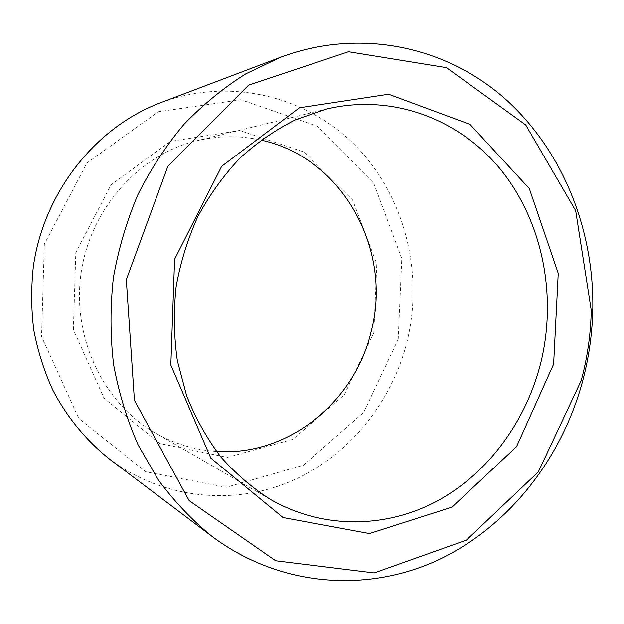 <?xml version="1.0" encoding="UTF-8"?>
<svg xmlns="http://www.w3.org/2000/svg" width="624" height="624" viewBox="0 0 624 624"><rect width="100%" height="100%" fill="white"/><g stroke="black" fill="none" stroke-linecap="round" stroke-linejoin="round"><path stroke-width="0.47" stroke-dasharray="3.12 2.34" d="M216.466 451.402C194.906 450.037 174.447 443.851 155.087 432.83C103.553 403.393 71.783 337.74 81.081 273.211C90.246 208.658 139.144 154.541 196.864 140.735C218.54 135.58 239.912 135.377 260.988 140.111M373.815 332.764L344.323 394.828L292.773 439.351L227.347 457.376L159.791 443.531L104.075 398.307L73.382 329.706L75.816 252.58L111.095 184.774L170.407 141.391L239.725 130.517L304.387 152.147L352.599 199.937L376.81 263.952L373.815 332.764M398.198 339.323L363.776 412.339L303.397 465.208L226.216 487.313L145.774 471.775L78.788 418.493L41.551 336.601L44.351 244.117L86.931 163.012L158.239 111.758L240.887 99.723L317.265 126.196L373.682 183.105L401.794 258.539L398.198 339.323M160.774 102.64C231.145 76.331 308.607 96.938 356.936 147.131C405.257 197.652 423.719 273.195 407.121 341.429C391.888 402.558 349.027 455.918 291.525 481.034C234.062 505.775 163.667 499.551 109.769 459.272M326.508 109.052L196.864 140.735M270.652 499.582L155.087 432.83"/><path stroke-width="0.94" d="M260.988 140.111C343.278 157.607 392.917 250.84 371.108 331.734C354.806 401.786 288.311 456.503 216.466 451.402M541.172 361.249C526.82 420.147 489.146 472.415 438.079 500.565C386.981 528.31 323.606 529.807 270.652 499.582C252.346 487.991 235.685 473.717 220.678 456.752C206.864 438.415 195.523 418.111 186.646 395.85L177.341 360.734C173.854 336.313 173.441 311.665 176.101 286.798C180.515 262.181 187.824 238.641 198.019 216.169C209.726 194.665 223.688 175.321 239.912 158.145C257.182 142.451 275.785 129.628 295.721 119.675L326.508 109.052C393.167 93.132 460.598 119.629 501.657 170.797C542.599 222.331 556.873 295.027 541.172 361.249M553.628 364.143L516.555 446.628L452.026 507.14L369.439 533.567L283.023 517.546L210.818 458.11L170.828 365.126L174.587 259.264L221.676 166.288L299.497 107.757L388.635 94.224L469.997 124.355L529.308 188.565L558.23 273.335L553.628 364.143M212.129 536.492L109.769 459.272C86.518 440.926 67.002 417.339 52.65 389.813C44.07 370.843 37.783 350.938 33.782 330.096C31.177 308.95 31.036 287.711 33.368 266.386C44.078 191.599 96.065 126.953 160.774 102.64L280.675 57.213C360.477 27.487 445.567 46.714 504.114 97.906C562.575 149.659 594.243 229.437 592.8 309.613C592.324 331.11 589.602 352.326 584.633 373.261L582.488 381.709C561.397 459.077 508.638 526.773 438.009 560.063C367.466 592.792 280.394 587.395 212.129 536.492C192.293 520.393 174.416 501.61 158.496 480.152L138.107 444.912C126.929 419.476 118.747 392.644 113.576 364.424C110.237 335.735 110.175 306.875 113.373 277.828C118.443 249.046 126.602 221.356 137.842 194.758C150.719 169.12 166.093 145.657 183.955 124.371C203.003 104.59 223.665 87.711 245.95 73.741L280.675 57.213M583.323 372.356L581.233 380.585L538.301 471.908L466.339 540.158L374.197 572.941L275.668 560.773L189.142 500.666L134.425 400.343L126.321 279.677L167.926 166.124L248.563 85.16L348.473 51.722L446.464 67.657L525.72 124.956L575.671 210.639L591.279 310.339C590.819 331.289 588.167 351.959 583.323 372.356M591.279 310.339L592.8 309.613M581.233 380.585L582.488 381.709"/></g></svg>

